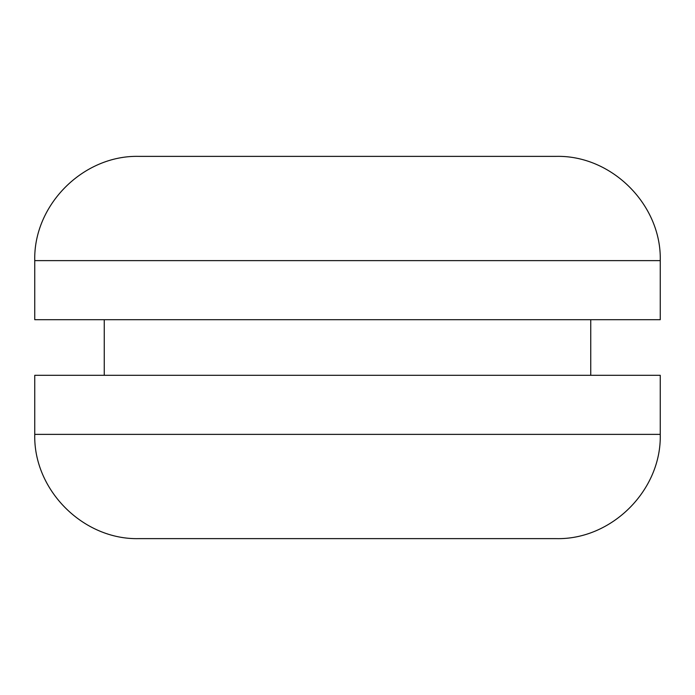 <?xml version="1.0" encoding="UTF-8"?>
<svg xmlns="http://www.w3.org/2000/svg" width="695" height="695" viewBox="0 0 695 695"><rect width="100%" height="100%" fill="white"/><g stroke="black" fill="none" stroke-linecap="round" stroke-linejoin="round"><path stroke-width="1.04" d="M347.5 156.375L556 156.375C611.713 154.942 661.683 204.921 660.25 260.625L34.75 260.625C33.317 204.921 83.287 154.942 139 156.375L451.75 156.375M34.75 260.625L34.75 319.7L660.25 319.7L660.25 260.625M34.75 434.375L34.75 375.3L660.25 375.3L660.25 434.375C661.692 490.071 611.722 540.058 556 538.625L139 538.625C83.278 540.058 33.308 490.071 34.75 434.375L660.25 434.375M243.25 156.375L139 156.375M590.75 375.3L590.75 319.7M104.25 375.3L104.25 319.7"/></g></svg>
